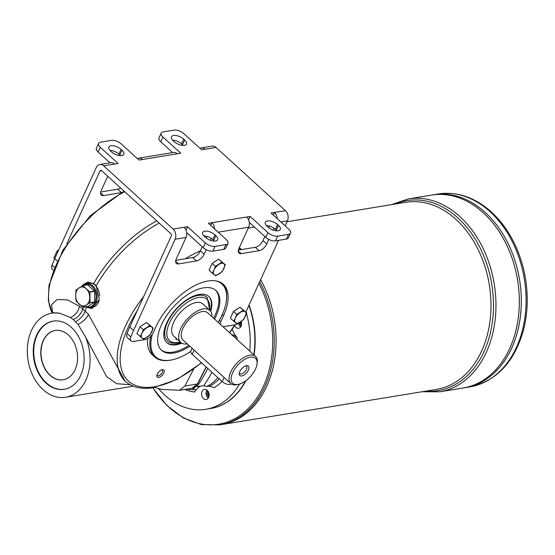 <?xml version="1.0" encoding="UTF-8"?>
<svg xmlns="http://www.w3.org/2000/svg" width="555" height="555" viewBox="0 0 555 555"><rect width="100%" height="100%" fill="white"/><g stroke="black" fill="none" stroke-linecap="round" stroke-linejoin="round"><path stroke-width="0.83" d="M175.782 260.33L192.731 257.548A7.347 3.705 132.3 0 0 194.333 257.041A7.347 3.705 132.3 0 0 195.027 256.688A7.347 3.705 132.3 0 0 200.404 250.811L202.235 246.795M231.879 334.845L232.927 334.783L237.082 337.495A22.047 16.053 80.7 0 1 232.24 329.219M195.637 386.488A22.047 16.053 80.7 0 1 197.053 386.571L203.754 385.704A191.052 139.125 80.7 0 0 211.982 372.329M207.82 368.541A190.282 138.563 80.7 0 1 197.053 386.571M186.778 389.117A56.235 40.952 -99.3 0 0 192.356 389.763L194.909 389.527M248.904 305.389A77.159 56.187 80.7 0 1 253.808 354.811M245.449 381.007A77.159 56.187 80.7 0 1 210.518 408.529L205.85 409.292A77.159 56.187 80.7 0 1 165.029 395.354A77.159 56.187 80.7 0 1 158.487 388.555M222.014 381.465A59.371 43.234 80.7 0 1 214.244 387.612L209.471 386.245L206.647 386.571A22.047 16.053 -99.3 0 0 203.754 385.704M194.77 389.534C195.624 389.7 195.575 390.526 194.638 391.996A22.047 16.053 80.7 0 1 200.646 386.1M193.431 387.862L194.687 387.73A22.047 16.053 -99.3 0 0 192.356 389.763M208.625 397.422A5.141 3.746 80.7 0 1 206.176 399.503A5.141 3.746 80.7 0 1 201.645 395.035A5.141 3.746 80.7 0 1 204.511 389.353A5.141 3.746 80.7 0 1 208.396 391.837A5.141 3.746 80.7 0 1 208.625 397.422M241.196 321.47A5.141 3.746 80.7 0 1 238.622 328.296A5.141 3.746 80.7 0 1 234.647 325.618M246.025 311.716A77.159 56.187 80.7 0 1 246.212 312.368M246.496 313.395A77.159 56.187 80.7 0 1 249.701 351.065M239.503 384.074A77.159 56.187 80.7 0 1 205.85 409.292M206.647 386.571A56.235 40.952 -99.3 0 0 217.838 377.657M157.329 374.07A4.787 2.414 -47.7 0 1 162.136 369.72A4.787 2.414 -47.7 0 1 164.051 372.384A4.787 2.414 -47.7 0 1 159.743 377.116A4.787 2.414 -47.7 0 1 156.905 375.464A4.787 2.414 -47.7 0 1 157.329 374.07M66.822 243.818L100.046 170.912A1.471 1.068 -99.3 0 1 100.746 170.316A1.471 1.068 -99.3 0 1 101.523 170.586L170.954 233.801A1.471 1.068 80.7 0 1 171.349 235.84L129.78 327.061A83.035 41.896 132.3 0 0 127.081 333.52A7.347 3.705 132.3 0 0 127.345 337.565L131.098 340.985A7.347 3.705 132.3 0 0 133.346 341.471L145.528 339.48A7.347 3.705 132.3 0 0 153.201 332.736L155.899 326.819A49.971 25.211 132.3 0 1 189.532 288.628A49.971 25.211 132.3 0 1 223.332 284.333A49.971 25.211 132.3 0 1 223.492 315.74L222.229 314.588M147.658 338.703A49.971 25.211 132.3 0 0 152.299 354.811L154.644 356.941A49.971 25.211 -47.7 0 1 150.78 336.254M161.089 349.865A40.418 20.389 132.3 0 0 172.973 352.147A40.418 20.389 132.3 0 0 188.88 345.383M189.817 346.237A40.418 20.389 -47.7 0 1 173.909 353.001A40.418 20.389 -47.7 0 1 161.547 350.309A40.418 20.389 -47.7 0 1 173.68 306.693A40.418 20.389 -47.7 0 1 215.964 290.543A40.418 20.389 -47.7 0 1 214.556 319.07M213.613 318.216A40.418 20.389 132.3 0 0 215.486 290.126M99.088 300.588A12.245 8.915 80.7 0 1 98.464 302.288A12.245 8.915 80.7 0 1 92.63 307.255L90.139 307.657A12.245 8.915 -99.3 0 0 97.076 298.625A12.245 8.915 -99.3 0 0 92.657 285.707A12.245 8.915 -99.3 0 0 86.185 283.494A12.245 8.915 -99.3 0 0 81.675 286.269M86.185 283.494L88.668 283.085A12.245 8.915 80.7 0 1 95.148 285.298A12.245 8.915 80.7 0 1 99.657 295.864M84.846 283.862A13.23 9.629 80.7 0 1 88.203 282.176M92.47 308.268A13.23 9.629 80.7 0 1 88.758 307.741M36.637 335.144A34.535 25.148 80.7 0 1 53.1 321.137A34.535 25.148 80.7 0 1 83.5 351.155A34.535 25.148 80.7 0 1 64.269 389.305A34.535 25.148 80.7 0 1 38.205 372.641A34.535 25.148 80.7 0 1 36.637 335.144M59.649 313.242A42.617 31.031 -99.3 0 0 51.788 313.159A42.617 31.031 -99.3 0 0 28.055 360.237A42.617 31.031 -99.3 0 0 65.573 397.276A42.617 31.031 -99.3 0 0 85.324 336.607L78.054 324.439L73.288 319.59L70.499 317.557L59.656 313.242L53.828 312.826L51.788 313.159M222.611 283.716A49.971 25.211 -47.7 0 1 226.482 299.936L226.384 300.657A49.235 24.836 -47.7 0 1 218.164 322.358M190.767 351.391A49.235 24.836 -47.7 0 1 172.591 359.737L171.883 359.897A49.971 25.211 -47.7 0 1 169.927 360.278A49.971 25.211 -47.7 0 1 154.644 356.941M172.591 359.737A49.235 24.836 -47.7 0 1 170.669 360.112A49.235 24.836 -47.7 0 1 152.354 334.27M215.742 280.865A49.235 24.836 -47.7 0 1 226.384 300.657M87.759 307.616L92.165 308.323L99.338 299.513L96.147 285.825L93.691 283.591L87.891 282.217L83.285 284.722M52.656 313.02L51.559 304.778L57.054 299.547L67.433 299.894L79.518 306.284L85.192 311.195L88.529 314.484L125.076 381.091L126.429 382.201A87.669 44.233 -47.7 0 1 130.619 315.962A87.669 44.233 -47.7 0 1 143.669 296.578M70.499 317.557C75.431 315.219 78.435 311.459 79.518 306.284M130.161 384.726L116.73 383.713L106.671 376.63L85.324 336.607M154.491 387.48L161.72 389.353L179.549 390.297L184.919 386.016L197.344 383.984L206.12 366.994M192.141 348.346L190.823 351.225A5.876 2.726 24.5 0 0 192.197 354.319L222.222 381.653A5.876 2.726 24.5 0 0 231.213 383.887M237.901 384.448A16.9 8.526 -47.7 0 1 231.99 374.403A16.9 8.526 -47.7 0 1 247.259 358.107A16.9 8.526 -47.7 0 1 257.027 364.038A16.9 8.526 -47.7 0 1 238.56 384.324A16.9 8.526 -47.7 0 1 237.901 384.448M238.56 384.324L237.145 384.643A18.37 9.268 -47.7 0 1 236.423 384.781A18.37 9.268 -47.7 0 1 230.804 383.554A18.37 9.268 -47.7 0 1 236.319 363.733A18.37 9.268 -47.7 0 1 255.543 356.386A18.37 9.268 -47.7 0 1 257.215 362.595L257.027 364.038M245.407 365.995A4.884 2.463 -47.7 0 1 246.462 366.362A4.884 2.463 -47.7 0 1 245.844 370.553A4.884 2.463 -47.7 0 1 241.376 373.91A4.884 2.463 -47.7 0 1 239.885 373.584A4.884 2.463 -47.7 0 1 239.427 372.571M241.779 375.95A6.355 3.205 -47.7 0 1 239.254 373.376A6.355 3.205 -47.7 0 1 246.198 365.752A6.355 3.205 -47.7 0 1 248.474 369.977A6.355 3.205 -47.7 0 1 241.779 375.95M230.804 383.554L182.956 339.986A18.37 9.268 -47.7 0 1 182.9 328.442A18.37 9.268 -47.7 0 1 195.263 314.401A18.37 9.268 -47.7 0 1 207.695 312.819L255.543 356.386M187.25 343.899A21.68 10.933 -47.7 0 1 180.729 342.435A21.68 10.933 -47.7 0 1 180.659 328.803A21.68 10.933 -47.7 0 1 195.256 312.236A21.68 10.933 -47.7 0 1 209.915 310.377A21.68 10.933 -47.7 0 1 211.982 316.732M180.729 342.435L173.694 336.025A21.68 10.933 -47.7 0 1 180.202 312.631A21.68 10.933 -47.7 0 1 202.88 303.967L209.915 310.377M180.583 342.303L177.329 343.101C172.251 343.496 168.991 342.754 167.561 340.874A29.394 14.832 -47.7 0 1 176.386 309.156A29.394 14.832 -47.7 0 1 207.14 297.411L209.776 310.245M177.121 339.147L175.782 339.369L176.247 338.349M199.966 148.317A7.347 5.349 80.7 0 1 201.188 147.907A7.347 5.349 80.7 0 1 205.073 149.233L201.597 149.801L183.767 133.575A7.347 3.406 24.5 0 0 174.11 130.113L163.17 131.91A7.347 3.406 24.5 0 0 161.179 133.131A7.347 3.406 24.5 0 0 162.893 136.995L180.722 153.222L177.239 153.797A7.347 5.349 -99.3 0 0 173.354 152.465L138.563 158.168A7.347 5.349 80.7 0 1 142.448 159.493L138.972 160.062L121.143 143.835A7.347 3.406 24.5 0 0 111.486 140.373L100.552 142.17A7.347 3.406 24.5 0 0 98.554 143.391A7.347 3.406 24.5 0 0 100.268 147.255L118.097 163.482L114.621 164.051A7.347 5.349 -99.3 0 0 110.729 162.726L99.796 164.516A7.347 5.349 80.7 0 1 103.681 165.848L173.111 229.062A7.347 5.349 80.7 0 1 175.102 239.254L133.533 330.482A83.035 41.896 132.3 0 0 130.834 336.934A7.347 3.705 132.3 0 0 131.098 340.985M137.342 158.577A7.347 5.349 80.7 0 1 138.563 158.168M120.602 187.951A7.347 3.705 -47.7 0 1 117.674 189.206L100.726 191.988M78.054 324.439C82.806 321.942 86.302 318.619 88.529 314.484M75.591 321.692C80.191 319.111 83.389 315.615 85.192 311.195A89.931 45.371 132.3 0 1 86.434 307.22M73.288 319.59C78.158 317.259 81.308 313.714 82.737 308.962A89.931 45.371 -47.7 0 1 83.243 307.255M85.657 306.859A12.245 8.915 -99.3 0 0 90.139 307.657M86.407 306.735A11.509 8.38 -99.3 0 0 95.668 300.512A11.509 8.38 -99.3 0 0 91.894 286.38A11.509 8.38 -99.3 0 0 82.938 285.561M157.044 374.812A3.614 1.825 132.3 0 0 157.384 375.534A3.614 1.825 132.3 0 0 161.165 374.084A3.614 1.825 132.3 0 0 162.247 370.185A3.614 1.825 132.3 0 0 161.505 369.921M82.959 285.575L87.759 284.854L82.827 285.596L89.979 292.103L89.986 302.676L86.219 305.132A9.553 6.958 80.7 0 1 79.185 304.175A9.553 6.958 80.7 0 1 75.66 295.517A9.553 6.958 80.7 0 1 79.171 287.816A9.553 6.958 80.7 0 1 86.205 288.773A9.553 6.958 80.7 0 1 89.73 297.431A9.553 6.958 80.7 0 1 86.219 305.132L82.855 307.241L87.787 306.499L83.014 307.29M89.882 302.912L94.704 301.899L94.697 291.333L87.759 284.854M82.827 285.596L76.014 289.953L75.66 295.517L76.028 301.025L82.855 307.241M94.6 302.142L87.787 306.499M208.243 398.101A5.141 3.746 80.7 0 1 206.918 390.019M240.69 326.895A5.141 3.746 80.7 0 1 238.595 323.232M249.084 305A77.159 56.187 80.7 0 1 254.065 355.04M245.893 380.688A77.159 56.187 80.7 0 1 210.664 408.508M438.304 193.993C457.237 191.302 474.92 197.282 491.355 211.948C506.673 226.225 517.315 244.887 523.282 267.933C528.54 289.488 528.568 310.377 523.351 330.607C514.096 362.505 496.281 381.264 469.905 386.884A97.729 71.165 -99.3 0 0 525.273 314.747A97.729 71.165 -99.3 0 0 490.01 211.656A97.729 71.165 -99.3 0 0 438.304 193.993L433.531 194.777A97.729 71.165 80.7 0 1 433.531 194.777L431.554 195.096A97.729 71.165 80.7 0 1 431.554 195.096A97.729 71.165 80.7 0 1 517.572 280.039A97.729 71.165 80.7 0 1 463.147 387.994A97.729 71.165 80.7 0 1 463.147 387.987L439.782 391.816A97.729 71.165 -99.3 0 0 495.157 319.687A97.729 71.165 -99.3 0 0 459.887 216.589A97.729 71.165 -99.3 0 0 408.182 198.926L391.4 204.656M408.182 198.926L431.54 195.096A97.729 71.165 80.7 0 1 517.586 280.039A97.729 71.165 80.7 0 1 463.154 387.987L465.125 387.667A97.729 71.165 80.7 0 1 465.125 387.667A97.729 71.165 80.7 0 0 519.549 279.713A97.729 71.165 80.7 0 0 433.524 194.777A97.729 71.165 80.7 0 1 519.563 279.713A97.729 71.165 80.7 0 1 465.132 387.667L469.905 386.884M208.742 397.144A4.35 3.163 80.7 0 1 207.535 391.088A4.35 3.163 80.7 0 1 207.695 390.769M287.018 221.757L405.851 202.291A94.794 69.028 80.7 0 1 489.288 284.673A94.794 69.028 80.7 0 1 436.501 389.381L221.618 424.582A94.794 69.028 80.7 0 0 260.621 279.678A94.794 69.028 80.7 0 1 221.611 424.582A94.794 69.028 80.7 0 1 221.611 424.582L219.773 424.887A94.794 69.028 -99.3 0 0 259.705 281.69M241.189 325.938A4.35 3.163 80.7 0 1 239.587 322.504M240.599 321.872A3.614 2.629 -99.3 0 0 241.501 324.765M208.368 391.781A3.614 2.629 -99.3 0 0 209.055 395.972M264.853 236.534L263.021 240.551A7.347 3.705 132.3 0 1 255.355 247.294L238.407 250.069M268.842 227.786L269.598 226.121M206.217 238.046L206.98 236.381M121.087 192.682L103.535 195.554A7.347 3.705 -47.7 0 1 101.287 195.069A7.347 3.705 -47.7 0 1 101.26 190.448L107.739 176.24M249.299 222.368L265.817 237.408A7.347 3.406 24.5 0 0 275.481 240.87L286.415 239.073A7.347 3.406 24.5 0 0 288.406 237.852L290.57 233.114A7.347 3.406 24.5 0 0 288.85 229.25L271.027 213.023L274.503 212.454A7.347 5.349 80.7 0 1 277.202 218.649M248.605 219.829L250.152 216.443L267.975 232.67A7.347 3.406 24.5 0 0 277.639 236.132L288.572 234.335A7.347 3.406 24.5 0 0 290.57 233.114M186.674 232.628L203.192 247.669A7.347 3.406 24.5 0 0 212.856 251.131L223.79 249.334A7.347 3.406 24.5 0 0 225.781 248.113L227.945 243.374A7.347 3.406 24.5 0 0 226.225 239.51L208.402 223.283L211.878 222.708A7.347 5.349 80.7 0 1 214.584 228.91M185.98 230.082L187.528 226.704L205.35 242.93A7.347 3.406 24.5 0 0 215.014 246.385L225.947 244.595A7.347 3.406 24.5 0 0 227.945 243.374M98.554 143.391L96.397 148.13A7.347 3.406 24.5 0 0 98.11 151.994L110.029 162.844M161.179 133.131L159.021 137.869A7.347 3.406 24.5 0 0 160.735 141.733L172.654 152.583M173.111 229.062L184.045 227.273A7.347 5.349 -99.3 0 1 186.036 237.464L176.323 258.79A7.347 3.705 132.3 0 0 176.344 263.41A7.347 3.705 132.3 0 0 178.592 263.902L196.484 260.968A7.347 3.705 132.3 0 0 204.157 254.232L206.217 249.701M210.678 225.351L211.878 222.708L246.67 217.012A7.347 5.349 -99.3 0 1 248.661 227.203L238.941 248.529A7.347 3.705 132.3 0 0 238.969 253.149A7.347 3.705 132.3 0 0 241.217 253.642L259.109 250.707A7.347 3.705 132.3 0 0 266.775 243.971L268.842 239.441M223.027 326.777A7.347 3.705 132.3 0 0 223.061 326.777L235.244 324.779A7.347 3.705 132.3 0 0 239.344 322.649M223.492 315.74L220.793 321.664A7.347 3.705 132.3 0 0 220.113 324.134M53.211 270.063L52.288 269.224A7.347 3.705 -47.7 0 1 52.024 265.172A83.035 41.896 -47.7 0 1 54.723 258.72L96.293 167.499A7.347 5.349 80.7 0 1 99.796 164.516M120.546 155.664A7.714 3.58 -155.5 0 0 119.866 154.977L118.93 154.123A7.714 3.58 24.5 0 0 109.973 150.412M122.024 150.238L121.087 149.385A7.714 3.58 24.5 0 0 113.928 145.875A7.714 3.58 24.5 0 0 108.849 147.04A7.714 3.58 24.5 0 0 110.653 151.099L111.59 151.952A7.714 3.58 24.5 0 0 118.749 155.462A7.714 3.58 24.5 0 0 123.827 154.297A7.714 3.58 24.5 0 0 122.024 150.238L119.866 154.977M214.369 241.085A7.714 3.58 24.5 0 0 213.689 240.405L212.752 239.552L214.91 234.814A7.714 3.58 24.5 0 0 207.75 231.296A7.714 3.58 24.5 0 0 202.672 232.469A7.714 3.58 24.5 0 0 204.476 236.527L205.412 237.38A7.714 3.58 24.5 0 0 212.572 240.891A7.714 3.58 24.5 0 0 217.65 239.725A7.714 3.58 24.5 0 0 215.846 235.667L214.91 234.814M183.171 145.403A7.714 3.58 -155.5 0 0 182.491 144.723L181.547 143.863A7.714 3.58 24.5 0 0 172.598 140.158M184.649 139.978L183.712 139.125A7.714 3.58 24.5 0 0 176.552 135.614A7.714 3.58 24.5 0 0 171.474 136.78A7.714 3.58 24.5 0 0 173.271 140.838L174.214 141.691A7.714 3.58 24.5 0 0 181.374 145.209A7.714 3.58 24.5 0 0 186.452 144.036A7.714 3.58 24.5 0 0 184.649 139.978L182.491 144.723M276.994 230.831A7.714 3.58 24.5 0 0 276.314 230.145L275.377 229.291L277.535 224.553A7.714 3.58 24.5 0 0 270.375 221.043A7.714 3.58 24.5 0 0 265.297 222.208A7.714 3.58 24.5 0 0 267.094 226.267L268.037 227.12A7.714 3.58 24.5 0 0 275.197 230.63A7.714 3.58 24.5 0 0 280.275 229.465A7.714 3.58 24.5 0 0 278.471 225.406L277.535 224.553M184.045 227.273L187.528 226.704M210.491 240.322L211.344 238.449M246.67 217.012L250.152 216.443M273.115 230.061L273.969 228.195M285.138 225.878L287.428 220.855A7.347 5.349 -99.3 0 0 285.436 210.657L274.503 212.454L273.303 215.09M266.421 225.587A7.714 3.58 -155.5 0 1 275.377 229.291M203.796 235.84A7.714 3.58 -155.5 0 1 212.752 239.552M285.436 210.657L216.006 147.443A7.347 5.349 -99.3 0 0 212.121 146.118L201.188 147.907M210.394 267.226A6.396 3.226 -47.7 0 1 211.24 265.359M213.848 262.3A6.396 3.226 -47.7 0 1 216.041 260.885M231.733 315.254A6.396 3.226 -47.7 0 1 232.587 313.388M235.195 310.328A6.396 3.226 -47.7 0 1 237.38 308.906M138.299 330.558A6.396 3.226 -47.7 0 1 139.145 328.699M141.754 325.639A6.396 3.226 -47.7 0 1 143.946 324.217M245.865 312.056L278.534 240.364M58.816 249.729L57.005 251.158L57.824 251.901M57.005 251.158L53.891 257.999L54.709 258.741M140.033 326.756L143.308 329.739L149.836 325.501L153.249 328.109L146.562 322.517L140.033 326.756L136.918 333.597L142.094 338.057A7.347 3.705 -47.7 0 1 141.948 333.333L140.193 336.58M149.836 325.501L146.562 322.517M153.249 328.109L150.134 334.949L143.606 339.181L142.094 338.057A7.347 3.705 -47.7 0 0 147.061 337.246A7.347 3.705 -47.7 0 0 151.883 331.703A7.347 3.705 -47.7 0 0 151.737 326.985A7.347 3.705 -47.7 0 0 146.77 327.797A7.347 3.705 -47.7 0 0 141.948 333.333L143.308 329.739M233.468 311.445L236.749 314.428L243.277 310.196L246.691 312.798L240.003 307.213L233.468 311.445L230.353 318.286L235.528 322.746A7.347 3.705 -47.7 0 1 235.382 318.029L233.627 321.269M243.277 310.196L240.003 307.213M246.691 312.798L243.569 319.638L237.041 323.877L235.528 322.746A7.347 3.705 -47.7 0 0 240.502 321.935A7.347 3.705 -47.7 0 0 245.324 316.399A7.347 3.705 -47.7 0 0 245.178 311.674A7.347 3.705 -47.7 0 0 240.204 312.493A7.347 3.705 -47.7 0 0 235.382 318.029L236.749 314.428M212.128 263.417L215.402 266.4L221.931 262.168L225.344 264.777L218.656 259.185L212.128 263.417L209.013 270.257L214.188 274.725A7.347 3.705 -47.7 0 1 214.043 270.001L212.287 273.24M221.931 262.168L218.656 259.185M225.344 264.777L222.229 271.617L215.701 275.849L214.188 274.725A7.347 3.705 -47.7 0 0 219.156 273.906A7.347 3.705 -47.7 0 0 223.977 268.37A7.347 3.705 -47.7 0 0 223.831 263.646A7.347 3.705 -47.7 0 0 218.864 264.464A7.347 3.705 -47.7 0 0 214.043 270.001L215.402 266.4M63.319 379.78A24.982 18.19 80.7 0 1 44.532 367.653A24.982 18.19 80.7 0 1 43.429 340.583A24.982 18.19 80.7 0 1 55.236 330.468M43.228 340.617A24.982 18.19 80.7 0 1 55.139 330.482A24.982 18.19 80.7 0 1 77.131 352.196A24.982 18.19 80.7 0 1 63.221 379.793A24.982 18.19 80.7 0 1 44.365 367.743A24.982 18.19 80.7 0 1 43.228 340.617M64.512 389.256A34.535 25.148 80.7 0 1 38.621 372.412A34.535 25.148 80.7 0 1 37.13 335.06A34.535 25.148 80.7 0 1 53.349 321.095M208.604 296.266A31.233 15.755 -47.7 0 1 210.317 310.779M181.173 342.796A31.233 15.755 -47.7 0 1 166.562 342.442M181.762 343.177A31.233 15.755 -47.7 0 1 166.791 342.664A31.233 15.755 -47.7 0 1 166.694 323.031A31.233 15.755 -47.7 0 1 187.715 299.166A31.233 15.755 -47.7 0 1 208.847 296.481A31.233 15.755 -47.7 0 1 210.754 311.334M194.333 257.041A85.47 43.123 -47.7 0 1 195.027 256.688M237.082 337.495A59.371 43.234 80.7 0 1 237.103 339.598M194.638 391.996A59.371 43.234 80.7 0 1 184.649 389.464M232.927 334.783A56.437 41.098 80.7 0 1 232.982 335.844M219.19 378.892A56.437 41.098 80.7 0 1 209.471 386.245M234.744 324.862A85.47 43.123 -47.7 0 1 229.451 332.632M201.368 362.665A85.47 43.123 -47.7 0 1 154.547 386.759A85.47 43.123 -47.7 0 1 137.217 310.745M159.216 223.11A89.931 45.371 132.3 0 0 96.147 285.825M93.691 283.591A89.931 45.371 -47.7 0 1 156.76 220.876M185.217 258.783A87.669 44.233 -47.7 0 1 200.369 250.881M238.941 248.529A87.669 44.233 -47.7 0 1 240.856 249.667M124.722 191.704A87.669 44.233 132.3 0 0 52.309 313.075M201.153 363.254L201.881 363.137M193.674 369.075L184.919 386.016M224.13 377.476L222.222 381.653M194.104 350.136L192.197 354.319M180.257 342.005A27.923 14.09 -47.7 0 1 178.03 342.504A27.923 14.09 -47.7 0 1 168.415 325.48A27.923 14.09 -47.7 0 1 194.292 298.659A27.923 14.09 -47.7 0 1 209.45 309.947M121.337 192.543L117.674 189.206M206.307 367.16L197.74 383.741A1.471 0.722 -152.7 0 1 197.344 383.984A11.759 8.561 80.7 0 1 191.975 388.264L179.549 390.297M89.986 302.676L94.704 301.899M89.979 292.103L94.697 291.333M89.868 291.84L94.586 291.063M152.889 387.751A93.934 68.404 -99.3 0 0 169.032 407.21A93.934 68.404 -99.3 0 0 255.335 400.217A93.934 68.404 -99.3 0 0 258.907 283.438M395.215 204.032A96.265 70.097 80.7 0 1 457.944 218.004A96.265 70.097 80.7 0 1 491.487 327.547A96.265 70.097 80.7 0 1 425.865 391.122M100.046 170.912L101.607 170.656M286.415 239.073L288.572 234.335M275.481 240.87L277.639 236.132M265.817 237.408L267.975 232.67M223.79 249.334L225.947 244.595M212.856 251.131L215.014 246.385M203.192 247.669L205.35 242.93M98.11 151.994L100.268 147.255M160.735 141.733L162.893 136.995M103.535 195.554L100.587 192.876M200.404 250.811L204.157 254.232M192.731 257.548L196.484 260.968M175.644 261.218L178.592 263.902M238.268 250.957L241.217 253.642M263.021 240.551L266.775 243.971M255.355 247.294L259.109 250.707M220.793 321.664L219.329 320.339M54.3 267.246L52.024 265.172M130.834 336.934L127.081 333.52M118.93 154.123L121.087 149.385M213.689 240.405L215.846 235.667M181.547 143.863L183.712 139.125M276.314 230.145L278.471 225.406M57.109 260.892L54.723 258.72M133.533 330.482L129.78 327.061M287.428 220.855L280.816 221.938M248.661 227.203L218.191 232.198M186.036 237.464L175.102 239.254M114.621 164.051L103.681 165.848M216.006 147.443L205.073 149.233M177.239 153.797L142.448 159.493M138.41 330.322A6.542 3.302 -47.7 0 1 138.937 329.157M142.135 325.39A6.542 3.302 -47.7 0 1 143.745 324.349M231.844 315.011A6.542 3.302 -47.7 0 1 232.378 313.846M235.577 310.085A6.542 3.302 -47.7 0 1 237.179 309.038M210.505 266.983A6.542 3.302 -47.7 0 1 211.032 265.817M214.23 262.057A6.542 3.302 -47.7 0 1 215.839 261.01M241.439 249.57L239.406 247.523M53.405 312.527L53.051 313.062M133.276 386.183L65.573 397.276M52.253 313.082L48.341 300.609L48.979 285.312L62.937 250.007L90.285 215.722L124.063 191.107M197.74 383.741L191.975 388.264M126.429 382.201C133.311 387.654 142.337 389.471 153.492 387.654L177.073 379.405L201.604 362.88M235.181 324.786L229.68 332.84M87.607 284.798L82.896 285.568M152.729 387.772L166.743 405.351L183.344 417.915L201.437 424.589L219.773 424.887M422.05 391.747L439.782 391.816M254.474 227.085L248.251 228.105M138.202 330.773L139.229 328.525M141.622 325.723L144.106 324.113M231.636 315.462L232.663 313.214M235.063 310.411L237.547 308.802M210.296 267.441L211.323 265.193M213.717 262.39L216.2 260.774"/></g></svg>
